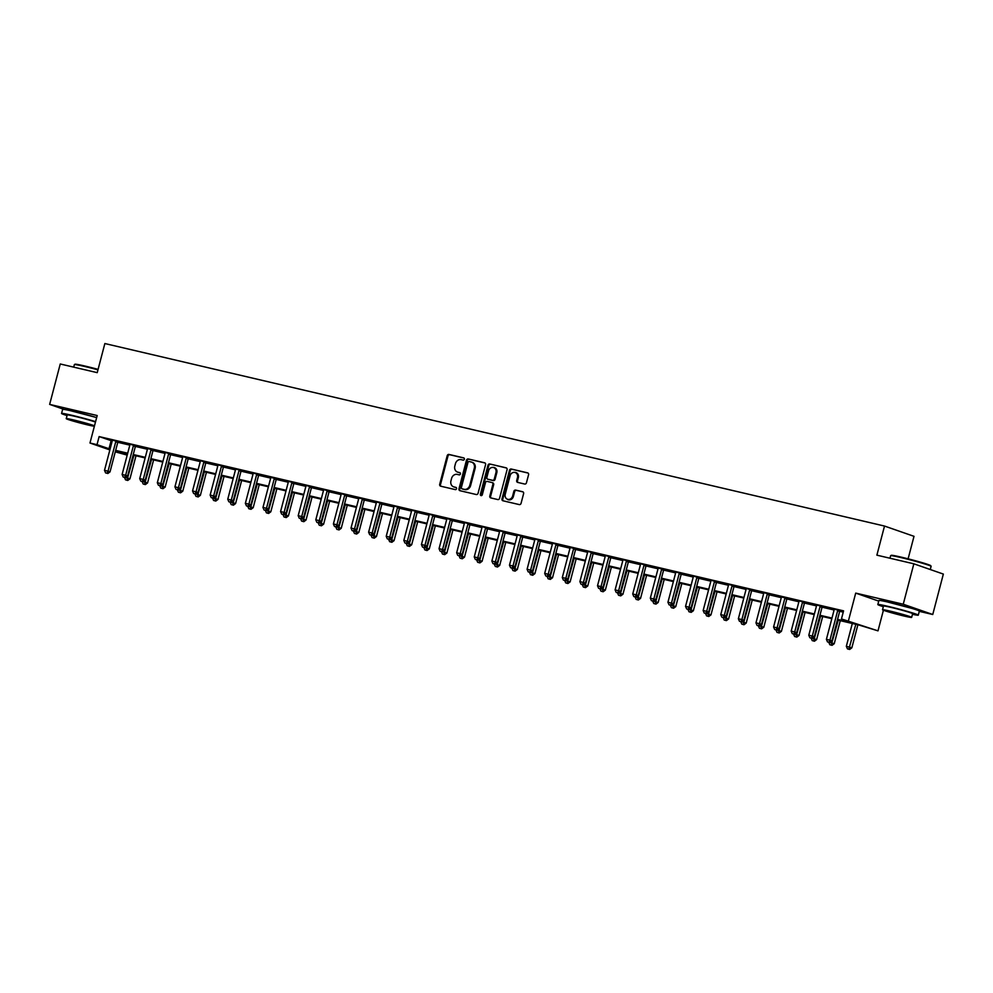 <?xml version="1.0" encoding="UTF-8"?>
<svg xmlns="http://www.w3.org/2000/svg" width="993" height="993" viewBox="0 0 993 993"><rect width="100%" height="100%" fill="white"/><g stroke="black" fill="none" stroke-linecap="round" stroke-linejoin="round"><path stroke-width="1.49" d="M464.364 459.225A1.154 0.993 -70.8 0 0 463.681 457.885L448.997 454.446A1.638 1.415 -70.8 0 0 447.198 455.713L439.7 484.274A1.638 1.415 -70.8 0 0 440.669 486.185L455.353 489.623A1.154 0.993 -70.8 0 0 455.936 487.402L454.037 486.955A5.25 4.543 -70.8 0 1 453.64 486.843A5.25 4.543 -70.8 0 1 450.946 480.848L451.567 478.465A5.25 4.543 -70.8 0 1 457.326 474.418L459.225 474.865A1.154 0.993 -70.8 0 0 459.809 472.643L457.91 472.196A5.25 4.543 -70.8 0 1 457.512 472.085A5.25 4.543 -70.8 0 1 454.819 466.089L455.439 463.706A5.25 4.543 -70.8 0 1 461.199 459.66L463.098 460.107A1.154 0.993 -70.8 0 0 464.364 459.225M911.81 608.361L886.811 601.795M95.539 417.271L70.54 410.705M524.664 484.038A1.638 1.415 -70.8 0 0 526.451 482.772L528.561 474.766A1.638 1.415 -70.8 0 0 527.593 472.854L511.283 469.031A1.638 1.415 -70.8 0 0 509.483 470.297L501.986 498.858A1.638 1.415 -70.8 0 0 502.954 500.77L519.265 504.593A1.638 1.415 -70.8 0 0 521.064 503.327L523.609 493.645A1.638 1.415 -70.8 0 0 522.641 491.734L515.652 490.095A1.638 1.415 -70.8 0 0 513.853 491.361L512.599 496.165A4.394 3.798 -70.8 0 1 505.201 494.427L510.129 475.622A4.394 3.798 -70.8 0 1 517.527 477.36L516.708 480.488A1.638 1.415 -70.8 0 0 517.676 482.399L524.664 484.038M913.845 563.813L943.35 574.078L932.75 614.506L903.245 604.228L913.845 563.813L876.881 555.161L884.515 526.054L104.861 343.541L97.227 372.648L60.25 363.984L49.65 404.399L97.19 415.533L89.978 443.015L97.016 444.665L99.139 436.585L843.578 610.856L841.456 618.937L877.998 630.853L858.995 625.044L837.397 619.992M903.245 604.228L855.705 593.106L848.494 620.588M485.565 464.699A1.638 1.415 -70.8 0 0 484.596 462.788L468.274 458.965A1.638 1.415 -70.8 0 0 466.474 460.231L458.989 488.792A1.638 1.415 -70.8 0 0 459.958 490.703L476.268 494.526A1.638 1.415 -70.8 0 0 478.067 493.26L485.565 464.699M489.785 463.992L506.095 467.815A1.638 1.415 -70.8 0 1 507.063 469.726L499.566 498.287A1.638 1.415 -70.8 0 1 497.766 499.553L490.79 497.915A1.638 1.415 -70.8 0 1 489.822 496.004L492.863 484.423A1.638 1.415 -70.8 0 0 491.895 482.511L487.265 481.431A1.638 1.415 -70.8 0 0 485.465 482.697L482.3 494.75A1.154 0.993 -70.8 0 1 480.364 494.303L487.985 465.258A1.638 1.415 -70.8 0 1 489.785 463.992L506.517 468.001M49.65 404.399L64.111 409.439M99.139 436.585L112.209 441.004M117.782 442.307L129.81 445.125M135.396 446.428L147.423 449.246M152.996 450.549L165.024 453.367M170.61 454.682L182.638 457.488M188.211 458.803L200.238 461.608M205.824 462.924L217.852 465.742M223.425 467.045L235.453 469.863M241.038 471.166L253.066 473.984M258.639 475.287L270.667 478.105M276.253 479.408L288.28 482.226M293.854 483.529L305.881 486.347M311.467 487.65L323.495 490.468M329.068 491.771L341.096 494.588M346.681 495.892L358.709 498.709M364.282 500.013L376.31 502.83M381.895 504.134L393.923 506.951M399.496 508.255L411.524 511.072M417.11 512.388L429.137 515.193M434.711 516.509L446.738 519.327M452.324 520.63L464.352 523.448M469.925 524.751L481.965 527.568M487.538 528.872L499.566 531.689M505.139 532.993L517.179 535.81M522.752 537.114L534.78 539.931M540.353 541.235L552.393 544.052M557.967 545.356L569.994 548.173M575.568 549.477L587.608 552.294M593.181 553.597L605.209 556.415M610.782 557.718L622.822 560.536M628.395 561.839L640.423 564.657M645.996 565.96L658.036 568.778M663.609 570.094L675.637 572.899M681.21 574.215L693.251 577.032M698.824 578.336L710.851 581.153M716.425 582.457L728.465 585.274M734.038 586.578L746.066 589.395M751.639 590.698L763.679 593.516M769.252 594.819L781.28 597.637M786.853 598.94L798.893 601.758M804.467 603.061L816.494 605.879M822.067 607.182L834.108 610M839.681 611.303L843.243 612.135M118.13 441.686L112.259 440.085M135.731 445.807L129.872 444.206M153.344 449.928L147.498 448.563M170.945 454.049L165.086 452.448M188.558 458.17L182.687 456.569M206.159 462.291L200.301 460.69M223.773 466.412L217.901 464.823M241.373 470.545L235.515 468.944M258.987 474.666L253.116 473.065M276.588 478.787L270.754 477.41M294.201 482.908L288.33 481.307M311.802 487.029L305.943 485.428M329.415 491.15L323.557 489.549M347.016 495.271L341.158 493.67M364.63 499.392L358.783 498.027M382.231 503.513L376.372 501.912M399.844 507.634L393.985 506.033M417.445 511.755L411.586 510.154M435.058 515.876L429.199 514.275M452.659 519.997L446.825 518.631M470.272 524.118L464.414 522.529M487.873 528.251L482.015 526.65M505.487 532.372L499.628 530.771M523.088 536.493L517.229 534.892M540.701 540.614L534.842 539.013M558.302 544.735L552.443 543.134M575.915 548.856L570.069 547.491M593.516 552.977L587.657 551.376M611.129 557.098L605.271 555.497M628.73 561.219L622.872 559.618M646.344 565.34L640.485 563.739M663.945 569.461L658.111 568.095M681.558 573.582L675.699 571.98M699.159 577.703L693.3 576.114M716.772 581.824L710.914 580.235M734.373 585.957L728.514 584.356M751.986 590.078L746.128 588.477M769.587 594.199L763.729 592.598M787.201 598.32L781.354 596.954M804.802 602.441L798.943 600.839M822.415 606.562L816.556 604.96M840.016 610.683L834.157 609.081M908.111 558.823L914.007 536.319L884.515 526.054M919.295 611.353L932.75 614.506M883.41 610.236L877.998 630.853M126.856 453.652L126.521 454.931L115.287 451.827M837.558 619.384L853.409 623.107L841.456 618.937M97.016 444.665L110.086 449.084M115.66 450.388L127.7 453.205M133.261 454.521L145.301 457.339M150.874 458.642L162.914 461.46M168.475 462.763L180.515 465.58M186.088 466.884L198.128 469.701M203.689 471.005L215.729 473.822M221.302 475.126L233.343 477.943M238.903 479.247L250.944 482.064M256.517 483.368L268.557 486.185M274.118 487.489L286.158 490.306M291.731 491.609L303.771 494.427M309.332 495.73L321.372 498.548M326.945 499.851L338.985 502.669M344.546 503.972L356.586 506.79M362.16 508.093L374.2 510.911M379.76 512.227L391.801 515.044M397.374 516.348L409.414 519.165M414.975 520.469L427.015 523.286M432.588 524.589L444.628 527.407M450.189 528.71L462.229 531.528M467.802 532.831L479.842 535.649M485.403 536.952L497.443 539.77M503.017 541.073L515.057 543.891M520.617 545.194L532.658 548.012M538.231 549.315L550.271 552.133M555.832 553.436L567.872 556.254M573.445 557.557L585.485 560.375M591.046 561.678L603.086 564.496M608.659 565.799L620.699 568.617M626.273 569.932L638.3 572.75M643.874 574.053L655.914 576.871M661.487 578.174L673.515 580.992M679.088 582.295L691.128 585.113M696.701 586.416L708.729 589.234M714.302 590.537L726.342 593.355M731.915 594.658L743.943 597.476M749.516 598.779L761.557 601.597M767.13 602.9L779.157 605.718M784.731 607.021L796.771 609.839M802.344 611.142L814.372 613.959M819.945 615.263L831.985 618.08M109.863 449.941L89.978 443.015M115.473 451.095L126.521 454.931M831.824 618.689L819.784 615.871M814.223 614.568L802.183 611.75M796.609 610.447L784.569 607.617M779.009 606.313L766.968 603.496M761.395 602.192L749.355 599.375M743.794 598.071L731.754 595.254M726.181 593.951L714.141 591.133M708.58 589.83L696.54 587.012M690.967 585.709L678.927 582.891M673.366 581.588L661.326 578.77M655.752 577.467L643.712 574.649M638.151 573.346L626.111 570.528M620.538 569.225L608.498 566.407M602.937 565.104L590.897 562.286M585.324 560.983L573.284 558.165M567.723 556.862L555.683 554.044M550.11 552.729L538.069 549.911M532.509 548.608L520.469 545.79M514.895 544.487L502.855 541.669M497.282 540.366L485.254 537.548M479.681 536.245L467.641 533.427M462.068 532.124L450.04 529.306M444.467 528.003L432.427 525.185M426.853 523.882L414.826 521.064M409.253 519.761L397.212 516.943M391.639 515.64L379.611 512.822M374.038 511.519L361.998 508.701M356.425 507.398L344.397 504.581M338.824 503.277L326.784 500.46M321.211 499.156L309.183 496.339M303.61 495.023L291.57 492.205M285.996 490.902L273.969 488.084M268.395 486.781L256.355 483.963M250.782 482.66L238.754 479.842M233.181 478.539L221.141 475.721M215.568 474.418L203.54 471.601M197.967 470.297L185.927 467.48M180.354 466.176L168.326 463.359M162.753 462.055L150.713 459.238M145.139 457.934L133.112 455.117M127.538 453.813L115.498 450.996M111.104 440.743L108.982 448.836M855.705 593.106L878.731 601.113M457.512 472.085L458.307 472.358A5.25 4.543 -70.8 0 0 458.704 472.482L457.91 472.196M460.156 472.817L458.704 472.482M453.64 486.843L454.434 487.116A5.25 4.543 -70.8 0 0 454.831 487.24L454.037 486.955M456.284 487.575L454.831 487.24M464.029 458.058L449.792 454.732A1.638 1.415 -70.8 0 0 447.992 455.986L440.495 484.559A1.638 1.415 -70.8 0 0 441.041 486.272M485.018 462.974L469.081 459.238A1.638 1.415 -70.8 0 0 467.281 460.504L459.784 489.065A1.638 1.415 -70.8 0 0 460.33 490.79M469.217 461.546A1.154 0.993 -70.8 0 0 467.964 462.428L461.385 487.501A1.154 0.993 -70.8 0 0 462.055 488.841L464.066 489.301A5.25 4.543 -70.8 0 0 469.813 485.267L474.319 468.125A5.25 4.543 -70.8 0 0 471.613 462.13A5.25 4.543 -70.8 0 0 471.228 462.006L469.217 461.546M462.688 489.053A1.154 0.993 -70.8 0 0 462.85 489.115L462.055 488.841M471.613 462.13L472.42 462.403A5.25 4.543 -70.8 0 1 475.113 468.398L470.62 485.54A5.25 4.543 -70.8 0 1 464.861 489.586L462.85 489.115M492.131 482.598L492.689 482.797A1.638 1.415 -70.8 0 1 493.658 484.708L490.616 496.289A1.638 1.415 -70.8 0 0 491.163 498.002M490.579 464.277A1.638 1.415 -70.8 0 0 488.779 465.543L481.158 494.576A1.154 0.993 -70.8 0 0 481.382 495.644M496.016 472.407A4.394 3.798 -70.8 0 0 488.618 470.67L486.88 477.298A1.638 1.415 -70.8 0 0 487.848 479.209L492.478 480.289A1.638 1.415 -70.8 0 0 494.278 479.023L496.016 472.407L496.81 472.68A4.394 3.798 -70.8 0 0 494.551 467.666L493.757 467.393M488.395 479.396A1.638 1.415 -70.8 0 0 488.643 479.482L487.848 479.209M496.81 472.68L495.073 479.309A1.638 1.415 -70.8 0 1 493.273 480.575L488.643 479.482M515.28 472.345L516.075 472.618A4.394 3.798 -70.8 0 1 518.334 477.633L517.502 480.773A1.638 1.415 -70.8 0 0 518.048 482.486M507.46 499.442L508.255 499.727A4.394 3.798 -70.8 0 0 513.393 496.438L512.599 496.165M523.063 491.92L516.459 490.381A1.638 1.415 -70.8 0 0 514.659 491.634L513.393 496.438M528.015 473.04L512.078 469.304A1.638 1.415 -70.8 0 0 510.278 470.57L502.781 499.131A1.638 1.415 -70.8 0 0 503.327 500.857M125.54 477.559L129.946 478.812L135.991 455.787M126.955 480.19L125.54 479.855L127.749 480.463L126.955 480.19L133.943 455.315M125.54 479.855L124.497 477.434M129.946 478.812L127.749 480.463M116.131 440.991L116.007 441.177A1.676 1.44 -70.8 0 0 115.747 441.761L108.026 471.191L104.501 470.359L112.221 440.942A1.676 1.44 -70.8 0 0 112.283 440.309M118.254 441.488L118.006 441.873A1.676 1.44 -70.8 0 0 117.745 442.456L110.024 471.874L108.026 471.191L107.021 473.251L105.606 472.916L107.021 473.251M107.815 473.524L110.024 471.874M104.501 470.359L105.606 472.916M143.153 481.679L147.56 482.933L153.605 459.908M144.556 484.311L143.153 483.976L145.35 484.584L144.556 484.311L151.557 459.436M143.153 483.976L142.098 481.555M147.56 482.933L145.35 484.584M160.754 485.8L165.161 487.066L171.206 464.029M162.169 488.432L160.754 488.097L162.964 488.705L162.169 488.432L169.158 463.557M160.754 488.097L159.712 485.676M165.161 487.066L162.964 488.705M178.368 489.921L182.774 491.187L188.819 468.15M179.77 492.553L178.368 492.218L180.565 492.826L179.77 492.553L186.771 467.678M178.368 492.218L177.313 489.797M182.774 491.187L180.565 492.826M133.745 445.112L133.608 445.298A1.676 1.44 -70.8 0 0 133.36 445.882L125.639 475.312L122.114 474.48L129.835 445.063A1.676 1.44 -70.8 0 0 129.884 444.43M135.867 445.609L135.607 445.994A1.676 1.44 -70.8 0 0 135.346 446.577L127.625 475.995L125.639 475.312L124.621 477.372L123.219 477.037L124.621 477.372M125.416 477.645L127.625 475.995M122.114 474.48L123.219 477.037M151.346 449.233L151.221 449.419A1.676 1.44 -70.8 0 0 150.961 450.003L143.24 479.433L139.715 478.601L147.436 449.184A1.676 1.44 -70.8 0 0 147.498 448.551L147.473 448.327M153.468 449.73L153.22 450.114A1.676 1.44 -70.8 0 0 152.959 450.698L145.239 480.128L143.24 479.433L142.235 481.493L140.82 481.158L142.235 481.493M143.029 481.766L145.239 480.128M139.715 478.601L140.82 481.158M168.959 453.354L168.835 453.54A1.676 1.44 -70.8 0 0 168.574 454.124L160.854 483.554L157.328 482.722L165.049 453.304A1.676 1.44 -70.8 0 0 165.099 452.671M171.081 453.851L170.821 454.235A1.676 1.44 -70.8 0 0 170.56 454.819L162.84 484.249L160.854 483.554L159.836 485.614L158.433 485.279L159.836 485.614M160.643 485.887L162.84 484.249M157.328 482.722L158.433 485.279M195.969 494.042L200.375 495.308L206.42 472.283M197.384 496.674L195.969 496.339L198.178 496.947L197.384 496.674L204.372 471.799M195.969 496.339L194.926 493.918M200.375 495.308L198.178 496.947M186.56 457.475L186.436 457.674A1.676 1.44 -70.8 0 0 186.175 458.245L178.455 487.675L174.929 486.843L182.65 457.425A1.676 1.44 -70.8 0 0 182.712 456.792M188.682 457.972L188.434 458.356A1.676 1.44 -70.8 0 0 188.173 458.94L180.453 488.37L178.455 487.675L177.449 489.735L176.034 489.4L177.449 489.735M178.243 490.008L180.453 488.37M174.929 486.843L176.034 489.4M97.959 369.843A20.915 0.956 -165.3 0 0 84.628 366.467A20.915 0.956 -165.3 0 0 74.401 364.592L75.009 364.232A20.419 0.931 14.7 0 1 85.001 366.057A20.419 0.931 14.7 0 1 98.084 369.371M74.401 364.592A20.915 0.956 -165.3 0 0 74.363 364.63L73.705 367.137M95.589 421.64A20.915 0.956 -165.3 0 0 71.819 415.285A20.915 0.956 -165.3 0 0 61.566 413.448A20.915 0.956 -165.3 0 0 67.052 415.583M96.644 417.606A20.915 0.956 -165.3 0 0 72.886 411.251A20.915 0.956 -165.3 0 0 62.621 409.414L61.566 413.448M94.496 425.811A15.056 0.683 -165.3 0 0 73.643 419.977A15.056 0.683 -165.3 0 0 66.246 418.661L67.226 414.937A15.056 0.683 14.7 0 1 74.612 416.266A15.056 0.683 14.7 0 1 95.465 422.099M66.246 418.661A15.056 0.683 -165.3 0 0 73.408 421.144A15.056 0.683 -165.3 0 0 87.992 424.979A15.056 0.683 -165.3 0 0 94.372 426.282M85.435 424.085L90.202 424.942L85.597 423.328L71.434 420.014L85.435 424.085M891.28 555.323A20.419 0.931 14.7 0 1 901.272 557.147A20.419 0.931 14.7 0 1 930.726 565.675L931.086 566.283A20.915 0.956 -165.3 0 0 900.899 557.557A20.915 0.956 -165.3 0 0 890.671 555.683A20.915 0.956 -165.3 0 0 890.634 555.72L891.28 555.323M912.455 614.307A20.915 0.956 -165.3 0 0 918.289 615.151A20.915 0.956 -165.3 0 0 908.359 611.688A20.915 0.956 -165.3 0 0 888.09 606.375A20.915 0.956 -165.3 0 0 877.837 604.538A20.915 0.956 -165.3 0 0 883.323 606.673M918.289 615.151L919.357 611.117A20.915 0.956 -165.3 0 0 909.414 607.654A20.915 0.956 -165.3 0 0 889.157 602.341A20.915 0.956 -165.3 0 0 878.892 600.504L877.837 604.538M882.516 609.739L883.497 606.028A15.056 0.683 14.7 0 1 890.882 607.356A15.056 0.683 14.7 0 1 905.479 611.179A15.056 0.683 14.7 0 1 912.629 613.674L911.648 617.385A15.056 0.683 -165.3 0 0 904.499 614.89A15.056 0.683 -165.3 0 0 889.914 611.067A15.056 0.683 -165.3 0 0 882.516 609.739A15.056 0.683 -165.3 0 0 889.678 612.234A15.056 0.683 -165.3 0 0 904.263 616.07A15.056 0.683 -165.3 0 0 911.648 617.385M901.706 615.176L906.472 616.032L901.867 614.419L887.705 611.105L901.706 615.176M930.267 569.523L931.099 566.333A20.915 0.956 -165.3 0 0 931.086 566.283M213.582 498.163L217.988 499.429L224.033 476.404M214.984 500.795L213.582 500.46L215.779 501.068L214.984 500.795L221.985 475.92M213.582 500.46L212.527 498.039M217.988 499.429L215.779 501.068M204.173 461.596L204.049 461.795A1.676 1.44 -70.8 0 0 203.788 462.366L196.068 491.796L192.543 490.964L200.263 461.546A1.676 1.44 -70.8 0 0 200.313 460.913M206.296 462.105L206.035 462.49A1.676 1.44 -70.8 0 0 205.774 463.061L198.054 492.491L196.068 491.796L195.05 493.856L193.647 493.521L195.05 493.856M195.857 494.129L198.054 492.491M192.543 490.964L193.647 493.521M231.183 502.284L235.589 503.55L241.634 480.525M232.598 504.916L231.183 504.593L233.392 505.189L232.598 504.916L239.586 480.041M231.183 504.593L230.14 502.16M235.589 503.55L233.392 505.189M221.774 465.729L221.65 465.916A1.676 1.44 -70.8 0 0 221.389 466.487L213.669 495.917L210.144 495.097L217.864 465.667A1.676 1.44 -70.8 0 0 217.926 465.034M223.897 466.226L223.648 466.611A1.676 1.44 -70.8 0 0 223.388 467.182L215.667 496.612L213.669 495.917L212.663 497.977L211.248 497.654L212.663 497.977M213.458 498.25L215.667 496.612M210.144 495.097L211.248 497.654M248.796 506.405L253.203 507.671L259.247 484.646M250.199 509.037L248.796 508.714L250.993 509.322L250.199 509.037L257.199 484.162M248.796 508.714L247.741 506.281M253.203 507.671L250.993 509.322M239.387 469.85L239.263 470.037A1.676 1.44 -70.8 0 0 239.003 470.608L231.282 500.038L227.757 499.218L235.478 469.788A1.676 1.44 -70.8 0 0 235.527 469.168M241.51 470.347L241.249 470.732A1.676 1.44 -70.8 0 0 240.989 471.303L233.268 500.733L231.282 500.038L230.264 502.098L228.862 501.775L230.264 502.098M231.071 502.384L233.268 500.733M227.757 499.218L228.862 501.775M266.397 510.526L270.816 511.792L276.848 488.767M267.812 513.158L266.397 512.835L268.606 513.443L267.812 513.158L274.8 488.283M266.397 512.835L265.354 510.402M270.816 511.792L268.606 513.443M256.988 473.971L256.864 474.157A1.676 1.44 -70.8 0 0 256.604 474.741L248.883 504.159L245.358 503.339L253.078 473.909A1.676 1.44 -70.8 0 0 253.141 473.289M259.111 474.468L258.863 474.853A1.676 1.44 -70.8 0 0 258.602 475.424L250.881 504.854L248.883 504.159L247.878 506.219L246.463 505.896L247.878 506.219M248.672 506.504L250.881 504.854M245.358 503.339L246.463 505.896M284.01 514.659L288.417 515.913L294.462 492.888M285.413 517.279L284.01 516.956L286.207 517.564L285.413 517.279L292.414 492.404M284.01 516.956L282.955 514.523M288.417 515.913L286.207 517.564M274.602 478.092L274.478 478.278A1.676 1.44 -70.8 0 0 274.217 478.862L266.496 508.279L262.971 507.46L270.692 478.03A1.676 1.44 -70.8 0 0 270.741 477.41L270.729 477.186M276.724 478.589L276.464 478.974A1.676 1.44 -70.8 0 0 276.203 479.557L268.482 508.975L266.496 508.279L265.479 510.34L264.076 510.017L265.479 510.34M266.285 510.625L268.482 508.975M262.971 507.46L264.076 510.017M301.611 518.78L306.03 520.034L312.063 497.009M303.026 521.399L301.611 521.077L303.821 521.685L303.026 521.399L310.015 496.525M301.611 521.077L300.569 518.644M306.03 520.034L303.821 521.685M292.203 482.213L292.079 482.399A1.676 1.44 -70.8 0 0 291.818 482.983L284.097 512.4L280.572 511.581L288.293 482.151A1.676 1.44 -70.8 0 0 288.355 481.531M294.325 482.71L294.077 483.094A1.676 1.44 -70.8 0 0 293.816 483.678L286.096 513.096L284.097 512.4L283.092 514.461L281.677 514.138L283.092 514.461M283.886 514.746L286.096 513.096M280.572 511.581L281.677 514.138M319.225 522.901L323.631 524.155L329.676 501.13M320.627 525.52L319.225 525.198L321.422 525.806L320.627 525.52L327.628 500.646M319.225 525.198L318.17 522.765M323.631 524.155L321.422 525.806M309.816 486.334L309.692 486.52A1.676 1.44 -70.8 0 0 309.431 487.104L301.711 516.521L298.185 515.702L305.906 486.272A1.676 1.44 -70.8 0 0 305.956 485.651M311.939 486.831L311.678 487.215A1.676 1.44 -70.8 0 0 311.417 487.799L303.697 517.216L301.711 516.521L300.693 518.582L299.29 518.259L300.693 518.582M301.5 518.867L303.697 517.216M298.185 515.702L299.29 518.259M336.826 527.022L341.244 528.276L347.277 505.251M338.241 529.654L336.826 529.319L339.035 529.927L338.241 529.654L345.229 504.767M336.826 529.319L335.783 526.886M341.244 528.276L339.035 529.927M327.417 490.455L327.293 490.641A1.676 1.44 -70.8 0 0 327.032 491.225L319.312 520.642L315.799 519.823L323.507 490.393A1.676 1.44 -70.8 0 0 323.569 489.772M329.539 490.952L329.291 491.336A1.676 1.44 -70.8 0 0 329.031 491.92L321.31 521.337L319.312 520.642L318.306 522.715L316.891 522.38L318.306 522.715M319.101 522.988L321.31 521.337M315.799 519.823L316.891 522.38M354.439 531.143L358.845 532.397L364.89 509.372M355.842 533.775L354.439 533.44L356.636 534.048L355.842 533.775L362.842 508.9M354.439 533.44L353.384 531.019M358.845 532.397L356.636 534.048M345.03 494.576L344.906 494.762A1.676 1.44 -70.8 0 0 344.645 495.346L336.925 524.763L333.4 523.944L341.12 494.514A1.676 1.44 -70.8 0 0 341.17 493.893M347.153 495.073L346.892 495.457A1.676 1.44 -70.8 0 0 346.631 496.041L338.911 525.458L336.925 524.763L335.907 526.836L334.504 526.501L335.907 526.836M336.714 527.109L338.911 525.458M333.4 523.944L334.504 526.501M372.04 535.264L376.459 536.518L382.491 513.493M373.455 537.896L372.04 537.561L374.249 538.169L373.455 537.896L380.443 513.021M372.04 537.561L370.997 535.14M376.459 536.518L374.249 538.169M362.631 498.697L362.507 498.883A1.676 1.44 -70.8 0 0 362.246 499.467L354.526 528.897L351.013 528.065L358.721 498.647A1.676 1.44 -70.8 0 0 358.783 498.014L358.771 497.791M364.754 499.194L364.505 499.578A1.676 1.44 -70.8 0 0 364.245 500.162L356.524 529.579L354.526 528.897L353.52 530.957L352.105 530.622L353.52 530.957M354.315 531.23L356.524 529.579M351.013 528.065L352.105 530.622M389.653 539.385L394.06 540.639L400.105 517.614M391.056 542.017L389.653 541.681L391.85 542.29L391.056 542.017L398.056 517.142M389.653 541.681L388.598 539.261M394.06 540.639L391.85 542.29M380.245 502.818L380.12 503.004A1.676 1.44 -70.8 0 0 379.86 503.588L372.139 533.018L368.614 532.186L376.335 502.768A1.676 1.44 -70.8 0 0 376.384 502.135M382.367 503.314L382.106 503.699A1.676 1.44 -70.8 0 0 381.846 504.283L374.125 533.713L372.139 533.018L371.121 535.078L369.719 534.743L371.121 535.078M371.928 535.351L374.125 533.713M368.614 532.186L369.719 534.743M407.254 543.506L411.673 544.772L417.705 521.735M408.669 546.138L407.254 545.802L409.464 546.411L408.669 546.138L415.657 521.263M407.254 545.802L406.211 543.382M411.673 544.772L409.464 546.411M397.845 506.939L397.721 507.125A1.676 1.44 -70.8 0 0 397.461 507.708L389.74 537.139L386.227 536.307L393.936 506.889A1.676 1.44 -70.8 0 0 393.998 506.256M399.968 507.435L399.72 507.82A1.676 1.44 -70.8 0 0 399.459 508.404L391.739 537.834L389.74 537.139L388.735 539.199L387.32 538.864L388.735 539.199M389.529 539.472L391.739 537.834M386.227 536.307L387.32 538.864M424.867 547.627L429.274 548.893L435.319 525.856M426.27 550.259L424.867 549.923L427.064 550.532L426.27 550.259L433.271 525.384M424.867 549.923L423.812 547.503M429.274 548.893L427.064 550.532M415.459 511.06L415.335 511.246A1.676 1.44 -70.8 0 0 415.074 511.829L407.353 541.259L403.828 540.428L411.549 511.01A1.676 1.44 -70.8 0 0 411.599 510.377M417.581 511.556L417.321 511.941A1.676 1.44 -70.8 0 0 417.06 512.525L409.339 541.955L407.353 541.259L406.336 543.32L404.933 542.985L406.336 543.32M407.142 543.593L409.339 541.955M403.828 540.428L404.933 542.985M442.468 551.748L446.887 553.014L452.92 529.989M443.883 554.379L442.468 554.044L444.678 554.653L443.883 554.379L450.872 529.505M442.468 554.044L441.426 551.624M446.887 553.014L444.678 554.653M433.06 515.181L432.936 515.379A1.676 1.44 -70.8 0 0 432.675 515.95L424.954 545.38L421.442 544.549L429.15 515.131A1.676 1.44 -70.8 0 0 429.212 514.498M435.182 515.677L434.934 516.062A1.676 1.44 -70.8 0 0 434.673 516.645L426.953 546.076L424.954 545.38L423.949 547.441L422.534 547.106L423.949 547.441M424.743 547.714L426.953 546.076M421.442 544.549L422.534 547.106M460.082 555.869L464.488 557.135L470.533 534.11M461.484 558.5L460.082 558.165L462.279 558.774L461.484 558.5L468.485 533.626M460.082 558.165L459.027 555.745M464.488 557.135L462.279 558.774M450.673 519.302L450.549 519.5A1.676 1.44 -70.8 0 0 450.288 520.071L442.568 549.501L439.043 548.67L446.763 519.252A1.676 1.44 -70.8 0 0 446.825 518.619L446.8 518.408M452.796 519.811L452.535 520.195A1.676 1.44 -70.8 0 0 452.274 520.766L444.554 550.196L442.568 549.501L441.55 551.562L440.147 551.239L441.55 551.562M442.357 551.835L444.554 550.196M439.043 548.67L440.147 551.239M477.683 559.99L482.101 561.256L488.134 538.231M479.098 562.621L477.683 562.299L479.892 562.894L479.098 562.621L486.086 537.747M477.683 562.299L476.64 559.866M482.101 561.256L479.892 562.894M468.274 523.435L468.15 523.621A1.676 1.44 -70.8 0 0 467.889 524.192L460.169 553.622L456.656 552.803L464.364 523.373A1.676 1.44 -70.8 0 0 464.426 522.74M470.397 523.932L470.148 524.316A1.676 1.44 -70.8 0 0 469.888 524.887L462.167 554.317L460.169 553.622L459.163 555.683L457.748 555.36L459.163 555.683M459.958 555.968L462.167 554.317M456.656 552.803L457.748 555.36M495.296 564.111L499.702 565.377L505.747 542.352M496.699 566.742L495.296 566.42L497.493 567.028L496.699 566.742L503.699 541.868M495.296 566.42L494.241 563.987M499.702 565.377L497.493 567.028M485.887 527.556L485.763 527.742A1.676 1.44 -70.8 0 0 485.503 528.313L477.782 557.743L474.257 556.924L481.977 527.494A1.676 1.44 -70.8 0 0 482.039 526.873M488.01 528.053L487.749 528.437A1.676 1.44 -70.8 0 0 487.489 529.008L479.768 558.438L477.782 557.743L476.764 559.804L475.362 559.481L476.764 559.804M477.571 560.089L479.768 558.438M474.257 556.924L475.362 559.481M512.897 568.244L517.316 569.498L523.348 546.473M514.312 570.863L512.897 570.541L515.106 571.149L514.312 570.863L521.3 545.989M512.897 570.541L511.854 568.108M517.316 569.498L515.106 571.149M503.488 531.677L503.364 531.863A1.676 1.44 -70.8 0 0 503.103 532.447L495.383 561.864L491.87 561.045L499.578 531.615A1.676 1.44 -70.8 0 0 499.64 530.994M505.611 532.174L505.363 532.558A1.676 1.44 -70.8 0 0 505.102 533.129L497.381 562.559L495.383 561.864L494.377 563.925L492.962 563.602L494.377 563.925M495.172 564.21L497.381 562.559M491.87 561.045L492.962 563.602M530.51 572.365L534.917 573.619L540.962 550.594M531.913 574.984L530.51 574.662L532.707 575.27L531.913 574.984L538.914 550.11M530.51 574.662L529.455 572.229M534.917 573.619L532.707 575.27M521.102 535.798L520.977 535.984A1.676 1.44 -70.8 0 0 520.717 536.568L512.996 565.985L509.471 565.166L517.192 535.736A1.676 1.44 -70.8 0 0 517.254 535.115M523.224 536.294L522.963 536.679A1.676 1.44 -70.8 0 0 522.703 537.263L514.982 566.68L512.996 565.985L511.978 568.046L510.576 567.723L511.978 568.046M512.785 568.331L514.982 566.68M509.471 565.166L510.576 567.723M548.111 576.486L552.53 577.74L558.562 554.715M549.526 579.105L548.111 578.782L550.321 579.391L549.526 579.105L556.514 554.231M548.111 578.782L547.069 576.35M552.53 577.74L550.321 579.391M538.702 539.919L538.578 540.105A1.676 1.44 -70.8 0 0 538.318 540.688L530.597 570.106L527.084 569.287L534.793 539.857A1.676 1.44 -70.8 0 0 534.855 539.236M540.825 540.415L540.577 540.8A1.676 1.44 -70.8 0 0 540.316 541.384L532.596 570.801L530.597 570.106L529.592 572.167L528.177 571.844L529.592 572.167M530.386 572.452L532.596 570.801M527.084 569.287L528.177 571.844M565.725 580.607L570.131 581.861L576.176 558.836M567.127 583.226L565.725 582.903L567.922 583.512L567.127 583.226L574.128 558.351M565.725 582.903L564.669 580.471M570.131 581.861L567.922 583.512M556.316 544.04L556.192 544.226A1.676 1.44 -70.8 0 0 555.931 544.809L548.21 574.227L544.685 573.408L552.406 543.978A1.676 1.44 -70.8 0 0 552.468 543.357M558.438 544.536L558.178 544.921A1.676 1.44 -70.8 0 0 557.917 545.505L550.196 574.922L548.21 574.227L547.193 576.3L545.79 575.965L547.193 576.3M547.999 576.573L550.196 574.922M544.685 573.408L545.79 575.965M583.325 584.728L587.744 585.982L593.777 562.957M584.74 587.36L583.325 587.024L585.535 587.633L584.74 587.36L591.729 562.472M583.325 587.024L582.283 584.604M587.744 585.982L585.535 587.633M573.917 548.161L573.793 548.347A1.676 1.44 -70.8 0 0 573.532 548.93L565.811 578.348L562.299 577.529L570.019 548.099A1.676 1.44 -70.8 0 0 570.069 547.478L570.056 547.255M576.039 548.657L575.791 549.042A1.676 1.44 -70.8 0 0 575.53 549.625L567.81 579.043L565.811 578.348L564.806 580.421L563.391 580.086L564.806 580.421M565.6 580.694L567.81 579.043M562.299 577.529L563.391 580.086M600.939 588.849L605.345 590.103L611.39 567.077M602.341 591.48L600.939 591.145L603.136 591.754L602.341 591.48L609.342 566.606M600.939 591.145L599.884 588.725M605.345 590.103L603.136 591.754M591.53 552.282L591.406 552.468A1.676 1.44 -70.8 0 0 591.145 553.051L583.425 582.469L579.9 581.65L587.62 552.232A1.676 1.44 -70.8 0 0 587.682 551.599M593.653 552.778L593.392 553.163A1.676 1.44 -70.8 0 0 593.131 553.746L585.411 583.164L583.425 582.469L582.407 584.542L581.004 584.207L582.407 584.542M583.214 584.815L585.411 583.164M579.9 581.65L581.004 584.207M618.54 592.97L622.959 594.224L628.991 571.198M619.955 595.601L618.54 595.266L620.749 595.874L619.955 595.601L626.943 570.727M618.54 595.266L617.497 592.846M622.959 594.224L620.749 595.874M609.131 556.403L609.007 556.589A1.676 1.44 -70.8 0 0 608.746 557.172L601.026 586.602L597.513 585.771L605.234 556.353A1.676 1.44 -70.8 0 0 605.283 555.72M611.254 556.899L611.005 557.284A1.676 1.44 -70.8 0 0 610.745 557.867L603.024 587.285L601.026 586.602L600.02 588.663L598.605 588.328L600.02 588.663M600.815 588.936L603.024 587.285M597.513 585.771L598.605 588.328M636.153 597.091L640.559 598.345L646.604 575.319M637.556 599.722L636.153 599.387L638.35 599.995L637.556 599.722L644.556 574.848M636.153 599.387L635.098 596.967M640.559 598.345L638.35 599.995M626.744 560.524L626.62 560.71A1.676 1.44 -70.8 0 0 626.36 561.293L618.639 590.723L615.114 589.892L622.834 560.474A1.676 1.44 -70.8 0 0 622.896 559.841M628.867 561.02L628.606 561.405A1.676 1.44 -70.8 0 0 628.346 561.988L620.625 591.418L618.639 590.723L617.621 592.784L616.219 592.449L617.621 592.784M618.428 593.057L620.625 591.418M615.114 589.892L616.219 592.449M653.754 601.212L658.173 602.478L664.205 579.44M655.169 603.843L653.754 603.508L655.963 604.116L655.169 603.843L662.157 578.969M653.754 603.508L652.711 601.088M658.173 602.478L655.963 604.116M644.345 564.645L644.221 564.831A1.676 1.44 -70.8 0 0 643.96 565.414L636.24 594.844L632.727 594.013L640.448 564.595A1.676 1.44 -70.8 0 0 640.497 563.962M646.468 565.141L646.22 565.526A1.676 1.44 -70.8 0 0 645.959 566.109L638.238 595.539L636.24 594.844L635.235 596.905L633.819 596.57L635.235 596.905M636.029 597.178L638.238 595.539M632.727 594.013L633.819 596.57M671.367 605.333L675.774 606.599L681.819 583.561M672.77 607.964L671.367 607.629L673.564 608.237L672.77 607.964L679.771 583.09M671.367 607.629L670.312 605.209M675.774 606.599L673.564 608.237M661.959 568.766L661.835 568.964A1.676 1.44 -70.8 0 0 661.574 569.535L653.853 598.965L650.328 598.134L658.049 568.716A1.676 1.44 -70.8 0 0 658.111 568.083L658.086 567.859M664.081 569.262L663.82 569.647A1.676 1.44 -70.8 0 0 663.56 570.23L655.839 599.66L653.853 598.965L652.835 601.026L651.433 600.691L652.835 601.026M653.642 601.299L655.839 599.66M650.328 598.134L651.433 600.691M688.968 609.454L693.387 610.72L699.42 587.695M690.383 612.085L688.968 611.75L691.178 612.358L690.383 612.085L697.371 587.211M688.968 611.75L687.926 609.33M693.387 610.72L691.178 612.358M679.56 572.887L679.435 573.085A1.676 1.44 -70.8 0 0 679.175 573.656L671.454 603.086L667.941 602.255L675.662 572.837A1.676 1.44 -70.8 0 0 675.712 572.204M681.682 573.383L681.434 573.768A1.676 1.44 -70.8 0 0 681.173 574.351L673.453 603.781L671.454 603.086L670.449 605.147L669.046 604.811L670.449 605.147M671.243 605.42L673.453 603.781M667.941 602.255L669.046 604.811M706.582 613.575L710.988 614.841L717.033 591.816M707.984 616.206L706.582 615.871L708.779 616.479L707.984 616.206L714.985 591.332M706.582 615.871L705.526 613.451M710.988 614.841L708.779 616.479M697.173 577.02L697.049 577.206A1.676 1.44 -70.8 0 0 696.788 577.777L689.068 607.207L685.542 606.388L693.263 576.958A1.676 1.44 -70.8 0 0 693.325 576.325M699.295 577.516L699.035 577.901A1.676 1.44 -70.8 0 0 698.774 578.472L691.054 607.902L689.068 607.207L688.05 609.268L686.647 608.945L688.05 609.268M688.857 609.541L691.054 607.902M685.542 606.388L686.647 608.945M724.182 617.696L728.601 618.962L734.634 595.937M725.598 620.327L724.182 620.004L726.392 620.6L725.598 620.327L732.586 595.452M724.182 620.004L723.14 617.572M728.601 618.962L726.392 620.6M714.774 581.141L714.65 581.327A1.676 1.44 -70.8 0 0 714.389 581.898L706.668 611.328L703.156 610.509L710.876 581.079A1.676 1.44 -70.8 0 0 710.926 580.446M716.896 581.637L716.648 582.022A1.676 1.44 -70.8 0 0 716.387 582.593L708.667 612.023L706.668 611.328L705.663 613.389L704.26 613.066L705.663 613.389M706.457 613.674L708.667 612.023M703.156 610.509L704.26 613.066M741.796 621.817L746.202 623.083L752.247 600.057M743.198 624.448L741.796 624.125L743.993 624.734L743.198 624.448L750.199 599.573M741.796 624.125L740.741 621.692M746.202 623.083L743.993 624.734M732.387 585.262L732.263 585.448A1.676 1.44 -70.8 0 0 732.002 586.031L724.282 615.449L720.757 614.63L728.477 585.2A1.676 1.44 -70.8 0 0 728.539 584.579M734.51 585.758L734.249 586.143A1.676 1.44 -70.8 0 0 733.988 586.714L726.268 616.144L724.282 615.449L723.276 617.509L721.861 617.187L723.276 617.509M724.071 617.795L726.268 616.144M720.757 614.63L721.861 617.187M759.397 625.95L763.816 627.204L769.848 604.178M760.812 628.569L759.397 628.246L761.606 628.854L760.812 628.569L767.8 603.694M759.397 628.246L758.354 625.813M763.816 627.204L761.606 628.854M749.988 589.383L749.864 589.569A1.676 1.44 -70.8 0 0 749.603 590.152L741.883 619.57L738.37 618.751L746.091 589.321A1.676 1.44 -70.8 0 0 746.14 588.7M752.111 589.879L751.862 590.264A1.676 1.44 -70.8 0 0 751.602 590.835L743.881 620.265L741.883 619.57L740.877 621.63L739.475 621.308L740.877 621.63M741.672 621.916L743.881 620.265M738.37 618.751L739.475 621.308M777.01 630.071L781.417 631.325L787.461 608.299M778.413 632.69L777.01 632.367L779.207 632.975L778.413 632.69L785.413 607.815M777.01 632.367L775.955 629.934M781.417 631.325L779.207 632.975M767.601 593.504L767.477 593.69A1.676 1.44 -70.8 0 0 767.217 594.273L759.496 623.691L755.971 622.872L763.691 593.442A1.676 1.44 -70.8 0 0 763.754 592.821M769.724 594L769.463 594.385A1.676 1.44 -70.8 0 0 769.203 594.968L761.482 624.386L759.496 623.691L758.491 625.751L757.076 625.429L758.491 625.751M759.285 626.037L761.482 624.386M755.971 622.872L757.076 625.429M794.611 634.192L799.03 635.446L805.062 612.42M796.026 636.811L794.611 636.488L796.82 637.096L796.026 636.811L803.014 611.936M794.611 636.488L793.568 634.055M799.03 635.446L796.82 637.096M785.202 597.625L785.078 597.811A1.676 1.44 -70.8 0 0 784.818 598.394L777.097 627.812L773.584 626.993L781.305 597.563A1.676 1.44 -70.8 0 0 781.354 596.942L781.342 596.719M787.337 598.121L787.077 598.506A1.676 1.44 -70.8 0 0 786.816 599.089L779.095 628.507L777.097 627.812L776.092 629.872L774.689 629.55L776.092 629.872M776.886 630.158L779.095 628.507M773.584 626.993L774.689 629.55M812.224 638.313L816.631 639.566L822.676 616.541M813.627 640.932L812.224 640.609L814.434 641.217L813.627 640.932L820.628 616.057M812.224 640.609L811.169 638.176M816.631 639.566L814.434 641.217M802.816 601.746L802.692 601.932A1.676 1.44 -70.8 0 0 802.431 602.515L794.71 631.933L791.185 631.114L798.906 601.684A1.676 1.44 -70.8 0 0 798.968 601.063M804.938 602.242L804.678 602.627A1.676 1.44 -70.8 0 0 804.417 603.21L796.696 632.628L794.71 631.933L793.705 634.006L792.29 633.671L793.705 634.006M794.499 634.279L796.696 632.628M791.185 631.114L792.29 633.671M829.825 642.434L834.244 643.687L840.277 620.662M831.24 645.065L829.825 644.73L832.035 645.338L831.24 645.065L838.229 620.178M829.825 644.73L828.783 642.31M834.244 643.687L832.035 645.338M820.417 605.867L820.292 606.053A1.676 1.44 -70.8 0 0 820.032 606.636L812.311 636.054L808.798 635.235L816.519 605.804A1.676 1.44 -70.8 0 0 816.569 605.184M822.552 606.363L822.291 606.748A1.676 1.44 -70.8 0 0 822.03 607.331L814.31 636.749L812.311 636.054L811.306 638.127L809.903 637.791L811.306 638.127M812.1 638.4L814.31 636.749M808.798 635.235L809.903 637.791M852.317 623.48L846.334 646.294L851.845 647.808L857.89 624.783M848.841 649.186L847.439 648.851L849.648 649.459L848.841 649.186L855.842 624.312M847.439 648.851L846.334 646.294M851.845 647.808L849.648 649.459M838.03 609.987L837.906 610.174A1.676 1.44 -70.8 0 0 837.645 610.757L829.925 640.187L826.399 639.355L834.12 609.938A1.676 1.44 -70.8 0 0 834.182 609.305M840.152 610.484L839.892 610.869A1.676 1.44 -70.8 0 0 839.631 611.452L831.911 640.87L829.925 640.187L828.919 642.248L827.504 641.912L828.919 642.248M829.714 642.521L831.911 640.87M826.399 639.355L827.504 641.912M440.495 484.559L439.7 484.274M447.992 455.986L447.198 455.713M449.792 454.732L448.997 454.446M459.784 489.065L458.989 488.792M467.281 460.504L466.474 460.231M469.081 459.238L468.274 458.965M464.861 489.586L464.066 489.301M470.62 485.54L469.813 485.267M475.113 468.398L474.319 468.125M490.616 496.289L489.822 496.004M493.658 484.708L492.863 484.423M481.158 494.576L480.364 494.303M488.779 465.543L487.985 465.258M493.273 480.575L492.478 480.289M495.073 479.309L494.278 479.023M517.502 480.773L516.708 480.488M518.334 477.633L517.527 477.36M514.659 491.634L513.853 491.361M516.459 490.381L515.652 490.095M502.781 499.131L501.986 498.858M510.278 470.57L509.483 470.297M512.078 469.304L511.283 469.031M116.007 441.177L118.006 441.873M115.747 441.761L117.745 442.456M133.608 445.298L135.607 445.994M133.36 445.882L135.346 446.577M151.221 449.419L153.22 450.114M150.961 450.003L152.959 450.698M168.835 453.54L170.821 454.235M168.574 454.124L170.56 454.819M186.436 457.674L188.434 458.356M186.175 458.245L188.173 458.94M204.049 461.795L206.035 462.49M203.788 462.366L205.774 463.061M221.65 465.916L223.648 466.611M221.389 466.487L223.388 467.182M239.263 470.037L241.249 470.732M239.003 470.608L240.989 471.303M256.864 474.157L258.863 474.853M256.604 474.741L258.602 475.424M274.478 478.278L276.464 478.974M274.217 478.862L276.203 479.557M292.079 482.399L294.077 483.094M291.818 482.983L293.816 483.678M309.692 486.52L311.678 487.215M309.431 487.104L311.417 487.799M327.293 490.641L329.291 491.336M327.032 491.225L329.031 491.92M344.906 494.762L346.892 495.457M344.645 495.346L346.631 496.041M362.507 498.883L364.505 499.578M362.246 499.467L364.245 500.162M380.12 503.004L382.106 503.699M379.86 503.588L381.846 504.283M397.721 507.125L399.72 507.82M397.461 507.708L399.459 508.404M415.335 511.246L417.321 511.941M415.074 511.829L417.06 512.525M432.936 515.379L434.934 516.062M432.675 515.95L434.673 516.645M450.549 519.5L452.535 520.195M450.288 520.071L452.274 520.766M468.15 523.621L470.148 524.316M467.889 524.192L469.888 524.887M485.763 527.742L487.749 528.437M485.503 528.313L487.489 529.008M503.364 531.863L505.363 532.558M503.103 532.447L505.102 533.129M520.977 535.984L522.963 536.679M520.717 536.568L522.703 537.263M538.578 540.105L540.577 540.8M538.318 540.688L540.316 541.384M556.192 544.226L558.178 544.921M555.931 544.809L557.917 545.505M573.793 548.347L575.791 549.042M573.532 548.93L575.53 549.625M591.406 552.468L593.392 553.163M591.145 553.051L593.131 553.746M609.007 556.589L611.005 557.284M608.746 557.172L610.745 557.867M626.62 560.71L628.606 561.405M626.36 561.293L628.346 561.988M644.221 564.831L646.22 565.526M643.96 565.414L645.959 566.109M661.835 568.964L663.82 569.647M661.574 569.535L663.56 570.23M679.435 573.085L681.434 573.768M679.175 573.656L681.173 574.351M697.049 577.206L699.035 577.901M696.788 577.777L698.774 578.472M714.65 581.327L716.648 582.022M714.389 581.898L716.387 582.593M732.263 585.448L734.249 586.143M732.002 586.031L733.988 586.714M749.864 589.569L751.862 590.264M749.603 590.152L751.602 590.835M767.477 593.69L769.463 594.385M767.217 594.273L769.203 594.968M785.078 597.811L787.077 598.506M784.818 598.394L786.816 599.089M802.692 601.932L804.678 602.627M802.431 602.515L804.417 603.21M820.292 606.053L822.291 606.748M820.032 606.636L822.03 607.331M837.906 610.174L839.892 610.869M837.645 610.757L839.631 611.452M462.763 489.09L461.968 488.817M492.813 482.834L492.019 482.548M488.519 479.445L487.724 479.172M889.976 558.227L890.634 555.72"/></g></svg>
